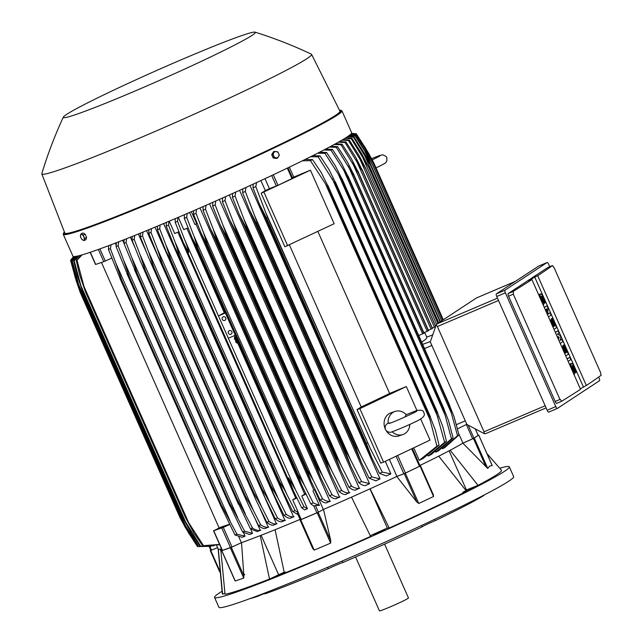 <?xml version="1.0" encoding="UTF-8"?>
<svg xmlns="http://www.w3.org/2000/svg" width="643" height="643" viewBox="0 0 643 643"><rect width="100%" height="100%" fill="white"/><g stroke="black" fill="none" stroke-linecap="round" stroke-linejoin="round"><path stroke-width="0.96" d="M409.816 424.42A12.209 10.698 -108.8 0 1 402.896 434.547A12.209 10.698 -108.8 0 1 392.117 431.726M390.96 422.829L388.147 423.271A12.209 10.698 -108.8 0 1 395.011 411.432A12.209 10.698 -108.8 0 1 406.207 414.679L404.921 416.985M388.147 423.271L387.85 423.415C385.607 424.541 384.771 426.598 385.342 429.588C387.616 432.361 390.1 432.996 392.801 431.501C400.123 428.801 408.361 425.224 417.5 420.771C423.48 417.717 425.562 414.984 423.753 412.573C423.488 410.29 421.004 409.655 416.294 410.66L406.159 414.703M384.988 428.286A12.209 10.698 -108.8 0 1 391.008 412.798L395.011 411.432M402.896 434.547L398.885 435.914A12.209 10.698 -108.8 0 1 386.475 431.131M406.32 386.547L359.855 408.635L357.026 409.599L361.205 406.963A138.253 6.711 -23.9 0 0 389.642 393.444L406.32 386.547L416.913 410.459M420.723 419.059L430.038 440.077L383.574 462.164L359.855 408.635M361.205 406.963L289.422 244.983M317.867 231.464L389.642 393.444M292.404 177.741A138.253 6.711 -23.9 0 0 293.763 177.082L310.44 170.186L334.159 223.716L284.865 246.767L261.146 193.238L265.326 190.601A138.253 6.711 -23.9 0 0 269.417 188.688L277.961 185.329L292.605 178.296M310.44 170.186L261.146 193.238M287.694 245.803L263.976 192.273M383.574 462.164L380.744 463.129L357.026 409.599M389.385 459.399L396.924 476.423L405.468 473.063L397.671 455.461M420.112 466.03L405.468 473.063M396.924 476.423A138.253 6.711 156.1 0 1 396.771 476.495L404.246 473.626L416.833 502.022L396.771 476.495A138.253 6.711 156.1 0 1 370.111 488.784L389.208 528.048A152.664 7.411 -23.9 0 0 466.593 491.268L438.727 456.168A138.253 6.711 156.1 0 1 419.911 465.476M420.136 465.982L404.246 473.626M420.522 465.918L433.398 494.909L433.543 496.484L418.77 503.501L416.664 501.789M465.845 490.263L466.424 489.958L449.079 450.823M492.024 465.138L492.192 465.524L489.596 466.119L487.756 468.434L462.88 443.18A138.253 6.711 156.1 0 1 450.164 450.253L478.03 485.352A152.664 7.411 -23.9 0 0 496.726 474.695A152.664 7.411 -23.9 0 0 501.452 470.21L486.936 453.564M466.424 489.958L478.03 485.352M478.167 435.407L473.971 438.213L462.944 443.148A138.253 6.711 156.1 0 1 462.88 443.18L473.449 438.51L486.028 466.906M478.207 435.351L473.449 438.51M370.264 535.707L387.319 528.04L369.958 488.857M387.319 528.04L389.208 528.048M370.601 536.407L351.504 497.143A138.253 6.711 156.1 0 1 323.509 509.425L330.775 540.699L330.631 543.118L314.178 550.127L312.659 548.423L300.064 519.415A138.253 6.711 156.1 0 1 275.067 529.719L284.407 573.146A152.664 7.411 -23.9 0 0 370.601 536.407M283.459 572.744L274.826 576.811L285.548 572.061M462.775 492.345L473.497 487.595L463.884 491.654M221.98 591.303A161.208 7.829 -23.9 0 0 214.545 597.46A161.208 7.829 -23.9 0 0 323.566 557.368A161.208 7.829 -23.9 0 0 509.32 466.834A161.208 7.829 -23.9 0 0 499.772 468.208M221.578 548.937A138.253 6.711 156.1 0 1 220.726 549.09L225.026 594.236A152.664 7.411 -23.9 0 0 269.538 579.054L284.166 572.174M218.114 548.776L222.333 593.899A152.664 7.411 -23.9 0 0 222.599 594.22L224.873 593.2M379.917 532.227L384.586 529.848L378.534 532.219L373.864 534.598L379.917 532.227M222.599 594.22L218.307 549.074A138.253 6.711 156.1 0 1 218.146 548.905L216.546 545.296M214.545 597.46L218.893 607.273A161.208 7.829 -23.9 0 0 327.914 567.182A161.208 7.829 -23.9 0 0 513.669 476.648L509.32 466.834M243.48 574.818A10.256 0.498 156.1 0 1 244.758 574.512M264.771 593.497A10.256 0.498 -23.9 0 0 264.474 593.593A10.256 0.498 -23.9 0 0 257.433 596.439L257.2 595.924M342.18 561.058L342.823 562.521A10.256 0.498 -23.9 0 0 336.538 564.972A10.256 0.498 -23.9 0 0 328.284 568.717L327.649 567.295M434.572 519.375L435.15 520.685A10.256 0.498 -23.9 0 0 426.727 524.439A10.256 0.498 -23.9 0 0 422.089 526.89L421.478 525.516M435.15 520.685A134.339 6.526 -23.9 0 0 483.906 495.464L483.793 495.206M244.436 574.81A10.256 0.498 156.1 0 1 243.673 575.26M342.823 562.521A134.339 6.526 -23.9 0 0 422.089 526.89M264.594 593.095L264.94 593.875A134.339 6.526 -23.9 0 0 328.284 568.717M249.773 598.697A134.339 6.526 -23.9 0 0 257.433 596.439M355.579 556.999L379.442 610.85A15.874 0.772 -23.9 0 0 392.206 606.027A15.874 0.772 -23.9 0 0 407.975 598.44A15.874 0.772 -23.9 0 0 408.474 597.982L384.61 544.131M278.475 574.432L261.122 535.273M269.538 579.054L260.206 535.627A138.253 6.711 156.1 0 1 241.519 542.676L243.882 575.734L231.303 547.346L230.298 547.764L243.745 578.105L235.25 580.999L234.711 579.793M220.814 550.882L220.059 549.178M210.816 550.295L210.301 550.633L219.753 571.965M210.896 550.344L217.599 547.675L210.301 550.633M421.639 342.124L422.58 341.513C425.714 339.456 427.113 338.041 426.791 337.27L424.645 332.431M345.661 137.867L351.914 138.309L362.122 154.473L368.608 167.067L351.279 138.727L344.897 138.341M351.914 138.309A156.329 7.587 156.1 0 1 351.6 138.518A156.329 7.587 156.1 0 1 351.279 138.727M436.629 324.313L361.543 154.85M347.847 136.429L353.98 136.871L364.557 153.637L370.794 165.564L440.069 321.894L370.762 165.589L353.497 137.216L347.252 136.83M440.077 321.886L370.794 165.564A160.477 7.796 156.1 0 1 370.762 165.589M353.98 136.871A156.329 7.587 156.1 0 1 353.497 137.216M438.751 322.754L363.432 152.777M349.471 135.263L355.442 135.681L366.446 153.114L372.369 164.319L441.717 320.809L372.369 164.319A160.477 7.796 156.1 0 1 372.329 164.351L364.758 151.001L355.121 135.962L349.045 135.585M441.677 320.841L372.329 164.351M440.391 321.677L364.758 151.001M350.564 134.363L356.302 134.749L367.764 152.905L373.334 163.338L442.802 320.093M373.334 163.338A160.477 7.796 156.1 0 1 373.302 163.37L365.513 149.522L356.142 134.966L350.29 134.604M442.77 320.118L373.302 163.37M369.781 159.167L365.513 149.522M351.182 133.752L356.519 134.09L368.495 153.042L373.671 162.623L443.308 319.764L373.663 162.655A160.477 7.796 156.1 0 1 373.663 162.655L365.674 148.364L356.527 134.234L351.046 133.905M367.45 152.367L365.674 148.364M356.463 134.082L351.391 133.495M351.432 133.431L356.069 133.72A156.329 7.587 156.1 0 1 356.254 133.784M355.282 133.64L351.456 133.398M476.576 297.91A2.443 0.683 66.9 0 0 476.543 297.918A2.443 0.683 66.9 0 0 476.511 297.934L436.983 323.919L436.155 325.004L437.385 326.54L484.042 431.815L484.308 433.663L466.858 424.428L430.288 341.899L436.155 325.004M538.553 266.154A2.443 0.683 66.9 0 0 538.521 266.162A2.443 0.683 66.9 0 0 538.488 266.178L496.34 293.883A2.443 0.683 66.9 0 0 496.742 296.503L547.153 410.258A2.443 0.683 66.9 0 0 548.696 412.123A2.443 0.683 66.9 0 0 548.72 412.107L557.288 408.458M598.641 377.079L599.091 378.108A2.443 0.683 -113.1 0 1 599.501 380.72L557.352 408.426A2.443 0.683 -113.1 0 1 557.32 408.442A2.443 0.683 -113.1 0 1 555.777 406.577L505.374 292.822A2.443 0.683 -113.1 0 1 504.964 290.21L547.113 262.505A2.443 0.683 -113.1 0 1 547.145 262.489A2.443 0.683 -113.1 0 1 548.68 264.353L549.733 266.724M547.748 267.576A2.443 0.683 66.9 0 0 547.715 267.584A2.443 0.683 66.9 0 0 547.683 267.601L508.147 293.586A2.443 0.683 66.9 0 0 508.557 296.198L555.206 401.481A2.443 0.683 66.9 0 0 556.75 403.346A2.443 0.683 66.9 0 0 556.782 403.33L561.572 401.288M508.147 293.586L513.018 291.512A1465.55 71.164 -23.9 0 0 531.914 279.56L580.541 389.304A1465.55 71.164 156.1 0 1 561.652 401.256L556.75 403.346M601.181 375.271A1465.55 71.164 156.1 0 1 586.352 385.487L580.299 388.766M586.352 385.487L537.725 275.743A1465.55 71.164 -23.9 0 0 552.554 265.527L547.715 267.584M552.482 265.631L554.178 267.866M600.458 372.289L601.076 375.287M554.001 267.432L600.65 372.707M531.914 279.56L528.892 280.854L534.703 277.029L537.725 275.743M534.703 277.029L583.338 386.773M545.915 311.172L545.987 309.412M544.227 307.354L546.944 305.763L547.981 308.101L547.715 314.331L550.054 312.787L547.723 314.122M557.979 338.387L558.253 337.446L557.457 337.213M555.295 332.335L558.011 330.743L559.048 333.09L557.32 334.223L560.093 335.429L560.784 336.988L560.093 340.469L561.821 339.335L560.133 340.243M567.054 358.874L569.778 357.291L570.815 359.63L568.163 361.374M572.905 372.08A1.712 0.482 66.9 0 0 573.194 372.176A1.712 0.482 66.9 0 0 572.929 370.336L571.892 367.997A4.276 1.198 66.9 0 1 571.233 363.391A4.276 1.198 66.9 0 1 573.926 366.655L576.353 372.12L575.742 372.522L574.874 372.892L572.455 367.426A1.712 0.482 66.9 0 0 572.334 367.177M570.228 366.036A4.276 1.198 -113.1 0 1 570.373 363.761L571.233 363.391M561.869 347.164L563.164 346.513L565.928 352.758L566.748 352.227L563.63 345.195L562.77 345.564L564.241 344.801L568.396 354.164L565.744 355.909M566.748 352.227L565.88 352.589L562.77 345.564M550.103 320.624L551.405 319.973L554.17 326.218L554.981 325.679L551.871 318.655L551.003 319.024L552.482 318.253L556.629 327.625L553.977 329.369M554.097 326.065L551.003 319.024M542.121 302.604A1.712 0.482 66.9 0 0 542.403 302.692A1.712 0.482 66.9 0 0 542.145 300.852L541.101 298.513A4.276 1.198 66.9 0 1 540.441 293.915A4.276 1.198 66.9 0 1 543.142 297.179L545.561 302.644L544.951 303.046L544.091 303.408L541.663 297.942A1.712 0.482 66.9 0 0 541.551 297.693M539.445 296.56A4.276 1.198 -113.1 0 1 539.581 294.277L540.441 293.915M543.214 305.079A4.276 1.198 66.9 0 0 543.407 305.055A4.276 1.198 66.9 0 0 542.748 300.458L541.711 298.111A1.712 0.482 66.9 0 1 541.454 296.27A1.712 0.482 66.9 0 1 542.531 297.58L541.663 297.942M544.951 303.046L542.531 297.58M551.871 318.655L552.482 318.253M552.94 327.022L553.559 326.62L550.794 320.375L551.405 319.973M554.981 325.679L554.121 326.049M550.794 320.375L550.119 320.656M553.559 326.62L552.892 326.901M563.63 345.195L564.241 344.801M564.707 353.57L565.318 353.16L562.553 346.915L563.164 346.513M562.553 346.915L561.886 347.204M565.318 353.16L564.65 353.449M574.006 374.564A4.276 1.198 66.9 0 0 574.199 374.539A4.276 1.198 66.9 0 0 573.54 369.934L572.503 367.595A1.712 0.482 66.9 0 1 572.238 365.754A1.712 0.482 66.9 0 1 573.315 367.057L572.455 367.426M575.742 372.522L573.315 367.057M567.126 359.027L569.778 357.291M561.821 339.335L562.858 341.674L560.206 343.418M555.367 332.487L558.011 330.743M558.429 339.408L559.113 337.077L557.143 336.498M559.113 337.077L558.253 337.446M550.054 312.787L551.099 315.134L548.447 316.87M544.291 307.507L546.944 305.763M546.687 312.916L546.863 308.841L545.328 309.846M561.765 401.128L559.78 399.022M513.508 294.598L513.17 291.472M555.206 401.481L559.957 399.456L513.299 294.181L508.557 296.198M484.308 433.663L485.578 433.679L546.1 407.879M462.944 443.148L458.62 433.39M450.164 450.253A138.253 6.711 156.1 0 1 438.727 456.168M370.111 488.784A138.253 6.711 156.1 0 1 351.504 497.143M312.683 548.487L300.072 520.026L312.683 548.487M300.072 519.415A138.253 6.711 156.1 0 1 300.064 519.415L300.072 520.026L300.731 519.785L317.184 512.776L330.631 543.118M314.636 489.87L313.856 490.207A138.253 6.711 -23.9 0 0 314.636 489.87L323.341 509.497A138.253 6.711 156.1 0 0 323.509 509.425L317.184 512.776M323.341 509.497L318.398 512.166L315.456 505.527L319.41 505.438L312.916 490.802M300.281 519.89L297.331 513.243L300.281 519.89L318.398 512.166M297.339 513.251L298.32 512.495L292.71 499.844L295.667 497.979A138.253 6.711 -23.9 0 0 296.64 497.561M237.396 334.376L304.469 485.505L313.213 502.882A156.329 7.587 -23.9 0 1 310.834 503.911L313.663 505.961L315.456 505.527M313.213 502.882L319.41 505.438M310.834 503.911L301.575 484.886L297.685 473.939A160.477 7.796 -23.9 0 0 297.83 473.875L304.493 485.561M237.476 334.328L193.808 235.788L197.996 248.592L297.83 473.875M197.996 248.592A160.477 7.796 156.1 0 1 197.859 248.656L192.313 238.32L184.316 218.403L184.388 214.706M297.685 473.939L197.859 248.656M187.169 213.508L186.695 217.382A156.329 7.587 156.1 0 1 184.316 218.403M186.695 217.382L193.808 235.788M225.436 312.94L235.322 335.244M235.282 335.276L228.337 338.242L184.388 239.051C186.856 245.104 188.303 249.613 188.72 252.57L183.464 242.877L175.193 222.301L175.266 218.612M225.396 312.972L218.459 315.93L225.098 312.297M224.793 320.391A1.953 1.873 56.7 0 1 222.928 316.975A1.953 1.873 56.7 0 1 225.653 317.722A1.953 1.873 56.7 0 1 224.793 320.391M230.917 334.223A1.953 1.873 56.7 0 1 229.053 330.807A1.953 1.873 56.7 0 1 231.777 331.555A1.953 1.873 56.7 0 1 230.917 334.223M295.619 490.062L304.051 506.813L307.426 508.717L304.629 509.907L301.712 507.809L293.465 490.987L288.546 477.853L295.619 490.062L228.337 338.242M301.712 507.809A156.329 7.587 -23.9 0 0 302.885 507.311A156.329 7.587 -23.9 0 0 304.051 506.813M177.998 217.447L177.532 221.305A156.329 7.587 156.1 0 1 176.367 221.811A156.329 7.587 156.1 0 1 175.193 222.301M177.532 221.305L184.388 239.051M306.012 494.17L301.776 495.978L304.669 494.154A138.253 6.711 -23.9 0 0 305.771 493.679M307.426 508.717L301.776 495.978M296.881 498.06L292.71 499.844M304.669 494.154L237.757 343.161M237.46 342.486L235.225 337.438M234.944 336.803L234.43 335.646M224.246 312.659L186.872 228.329M178.296 217.318L183.761 229.655L188.021 227.839M295.667 497.979L177.87 232.163M169.222 221.176L174.695 233.513L178.899 231.729M297.902 514.529L292.758 511.603A156.329 7.587 -23.9 0 0 295.049 510.638L298.32 512.495M292.758 511.603L282.799 491.123L279.432 481.72A160.477 7.796 -23.9 0 0 279.568 481.663L284.728 490.183L295.049 510.638M279.568 481.663L179.743 256.38A160.477 7.796 156.1 0 1 179.606 256.436L174.792 247.386L166.24 226.103L166.312 222.406M279.432 481.72L179.606 256.436M286.907 494.467L175.145 242.266L179.743 256.38M168.996 221.272L168.53 225.13A156.329 7.587 156.1 0 1 166.24 226.103M168.53 225.13L175.145 242.266M275.067 529.719A138.253 6.711 156.1 0 1 260.206 535.627M243.85 575.453L243.745 578.105M222.229 550.392L221.682 550.689L235.008 580.766M230.298 547.764L221.682 550.689M231.303 547.346L241.519 542.676A138.253 6.711 156.1 0 1 241.414 542.708L231.994 547.016L223.298 527.381L213.548 530.805L220.782 527.147A138.253 6.711 -23.9 0 0 229.519 524.214M213.548 530.805L222.245 550.432L231.994 547.016M238.915 537.058L241.414 542.708M229.655 524.479L223.298 527.381M220.726 549.09A138.253 6.711 156.1 0 1 218.307 549.074M343.659 139.105L343.86 139.571M342.896 139.563L349.245 140.013L359.124 155.606L365.875 168.796A160.477 7.796 156.1 0 1 365.835 168.828L348.466 140.495L341.947 140.126M435.689 326.339L365.875 168.796M435.665 326.411L365.835 168.828M349.245 140.013A156.329 7.587 156.1 0 1 348.466 140.495M432.305 328.034L435.608 326.58M434.395 327.142L359.091 157.23M442.488 448.774A138.253 6.711 -23.9 0 0 444.868 447.536L458.981 434.933A156.329 7.587 -23.9 0 1 457.527 435.697L442.488 448.774L442.312 448.38M435.584 451.724L435.785 452.198A138.253 6.711 -23.9 0 0 438.55 450.791L453.122 437.987A156.329 7.587 -23.9 0 1 451.474 438.839L445.093 415.169L338.242 174.052L324.956 153.331L317.578 153.227M427.876 455.493L428.109 456.032A138.253 6.711 -23.9 0 0 431.332 454.432L446.507 441.371A156.329 7.587 -23.9 0 1 444.643 442.32L435.697 410.306A160.477 7.796 -23.9 0 0 436.372 409.969L442.673 426.237L446.507 441.371M413.738 447.825L419.292 460.356A138.253 6.711 -23.9 0 0 423.07 458.515L439.056 445.117A156.329 7.587 -23.9 0 1 436.943 446.162L430.022 419.799L325.35 183.593L310.424 160.662L302.395 160.806M428.109 456.032L444.643 442.32M435.697 410.306L335.863 185.023L318.124 156.812L310.456 156.812M436.372 409.969L336.538 184.686A160.477 7.796 156.1 0 1 335.863 185.023M312.755 155.662L319.989 155.871L328.661 168.956L336.538 184.686M319.989 155.871A156.329 7.587 156.1 0 1 318.124 156.812M437.996 417.387L332.174 178.569M435.785 452.198L451.474 438.839M445.101 415.185L442.424 406.874A160.477 7.796 -23.9 0 0 442.955 406.601L448.484 420.498L453.122 437.987M442.424 406.874L342.59 181.591L338.242 174.052M442.955 406.601L343.121 181.318A160.477 7.796 156.1 0 1 342.59 181.591M319.587 152.198L326.604 152.487L335.381 165.886L343.121 181.318M326.604 152.487A156.329 7.587 156.1 0 1 324.956 153.331M451.402 413.16L448.396 403.756A160.477 7.796 -23.9 0 0 448.798 403.539L454.103 416.889L458.981 434.933M457.551 435.809L451.241 412.669M448.396 403.756L348.57 178.473L343.635 169.961L451.394 413.144M448.798 403.539L348.964 178.264A160.477 7.796 156.1 0 1 348.57 178.473M325.623 149.08L332.463 149.425L341.377 163.185L348.964 178.264M343.876 170.395L330.936 150.092M332.463 149.425A156.329 7.587 156.1 0 1 331.008 150.189L323.863 149.996M418.714 335.525L423.729 333.347A160.477 7.796 -23.9 0 0 424.01 333.195L424.002 333.162M424.01 333.195L354.132 175.499A160.477 7.796 156.1 0 1 353.843 175.652L336.345 147.351L329.393 147.094M423.729 333.347L353.843 175.652M330.928 146.274L337.615 146.66L347.469 162.084L354.132 175.499M337.615 146.66A156.329 7.587 156.1 0 1 336.345 147.351M422.644 333.846L348.385 166.264M423.874 332.761L428.342 330.807A160.477 7.796 -23.9 0 0 428.535 330.703L428.519 330.671M428.535 330.703L358.657 172.999A160.477 7.796 156.1 0 1 358.464 173.112L341.015 144.796L334.223 144.49M428.342 330.807L358.464 173.112M335.55 143.759L342.116 144.185L351.44 158.773L358.657 172.999M342.116 144.185A156.329 7.587 156.1 0 1 341.015 144.796M427.169 331.354L352.525 162.92M428.399 330.269L432.337 328.533A160.477 7.796 -23.9 0 0 432.442 328.469L432.434 328.436M432.442 328.469L362.564 170.773A160.477 7.796 156.1 0 1 362.451 170.837L345.042 142.513L338.403 142.167M432.337 328.533L362.451 170.837M339.528 141.524L345.982 141.966L355.571 157.037L362.564 170.773M345.982 141.966A156.329 7.587 156.1 0 1 345.042 142.513M431.075 329.12L356.093 159.914M419.292 460.356L436.943 446.162M430.03 419.799L428.15 414.1A160.477 7.796 -23.9 0 0 428.977 413.682L435.391 430.199L439.056 445.117M428.15 414.1L328.316 188.817L325.35 183.593M428.977 413.682L329.144 188.399A160.477 7.796 156.1 0 1 328.316 188.817M305.031 159.512L312.538 159.609L321.154 172.42L329.144 188.399M312.538 159.609A156.329 7.587 156.1 0 1 310.424 160.662M289.358 167.14L293.763 177.082M269.417 188.688L264.98 178.658M265.326 190.601L260.881 180.562M256.629 182.532L255.793 186.623L267.665 217.639L370.175 448.243L265.503 212.037M370.175 448.243L382.312 472.131L390.856 473.875L385.302 461.344M390.856 473.875A138.253 6.711 -23.9 0 1 386.371 475.965L379.531 473.409L371.734 457.655L366.389 443.429L266.556 218.154L259.563 204.53L253.012 187.901L253.278 184.075M366.389 443.429A160.477 7.796 -23.9 0 0 367.491 442.923M267.665 217.639A160.477 7.796 156.1 0 1 266.556 218.154M255.793 186.623A156.329 7.587 156.1 0 1 253.012 187.901M379.531 473.409A156.329 7.587 -23.9 0 0 382.312 472.131M191.373 211.7L196.621 223.547L194.901 224.479L189.581 212.471M313.856 490.207L195.874 223.949M369.122 478.151L361.189 462.052L355.997 448.171A160.477 7.796 -23.9 0 0 356.978 447.721L371.823 476.929A156.329 7.587 -23.9 0 1 369.122 478.151L375.769 480.843A138.253 6.711 -23.9 0 0 380.029 478.882L250.047 185.554M365.441 485.537A138.253 6.711 -23.9 0 0 369.524 483.689L239.534 190.344M355.362 490.079A138.253 6.711 -23.9 0 0 359.292 488.31L229.302 194.966M345.492 494.475A138.253 6.711 -23.9 0 0 349.302 492.787L219.303 199.434M335.823 498.743A138.253 6.711 -23.9 0 0 339.528 497.111L209.53 203.759M326.339 502.882A138.253 6.711 -23.9 0 0 329.955 501.307L199.965 207.954M322.135 498.558C325.334 500.905 328.107 501.781 330.47 501.194M307.266 469.8A160.477 7.796 -23.9 0 1 306.976 469.92L311.132 481.462L320.118 499.9A156.329 7.587 -23.9 0 0 322.537 498.847L313.446 480.779L203.421 232.485L207.432 244.517L307.266 469.8L313.454 480.795M326.748 502.818C324.884 503.18 322.569 502.119 319.796 499.619M306.976 469.92L207.15 244.637L201.339 233.706L193.599 214.4L193.672 210.695M196.509 209.465L196.019 213.347A156.329 7.587 156.1 0 1 193.599 214.4M196.019 213.347L203.421 232.485M331.571 494.379C334.818 496.742 337.647 497.61 340.043 496.999M316.862 465.612A160.477 7.796 -23.9 0 1 316.436 465.805L320.833 477.902L329.562 495.785A156.329 7.587 -23.9 0 0 332.029 494.708L322.561 475.884L213.219 229.133L217.037 240.329L316.862 465.612L322.569 475.908M336.225 498.679C334.352 499.056 332.013 497.995 329.216 495.488M316.436 465.805L216.603 240.522L210.55 229.029L203.043 210.285L203.124 206.572M217.037 240.329A160.477 7.796 156.1 0 1 216.603 240.522M206.025 205.302L205.511 209.2A156.329 7.587 156.1 0 1 203.043 210.285M205.511 209.2L213.219 229.133M341.152 490.07C344.479 492.458 347.365 493.318 349.816 492.667M326.628 461.32A160.477 7.796 -23.9 0 1 326.049 461.57L330.679 474.18L339.174 491.565A156.329 7.587 -23.9 0 0 341.69 490.448L331.804 470.805L223.209 225.757L226.794 236.037L326.628 461.32L331.812 470.829M345.902 494.411C343.997 494.813 341.626 493.752 338.781 491.228M326.049 461.57L226.223 236.294L219.946 224.294L212.656 206.057L212.761 202.336M226.794 236.037A160.477 7.796 156.1 0 1 226.223 236.294M215.726 201.018L215.172 204.94A156.329 7.587 156.1 0 1 212.656 206.057M215.172 204.94L223.209 225.757M350.893 485.634C354.317 488.045 357.291 488.897 359.815 488.19M336.562 456.908L341.184 465.54L233.417 222.341L236.728 231.625L336.562 456.908A160.477 7.796 -23.9 0 1 335.847 457.229L340.677 470.306L348.964 487.217A156.329 7.587 -23.9 0 0 351.536 486.068M355.772 490.006C353.827 490.44 351.408 489.379 348.514 486.831M340.967 465.082L351.592 486.172M335.847 457.229L236.013 231.946L229.527 219.48L222.446 201.717L222.574 197.98M236.728 231.625A160.477 7.796 156.1 0 1 236.013 231.946M225.621 196.613L225.018 200.568A156.329 7.587 156.1 0 1 222.446 201.717M224.978 200.455L233.602 222.808M346.673 452.383L350.7 460.034L243.85 218.917L246.848 227.1L346.673 452.383A160.477 7.796 -23.9 0 1 345.821 452.768L350.845 466.263L358.939 482.756A156.329 7.587 -23.9 0 0 361.575 481.567L369.524 483.689M365.859 485.457C363.866 485.939 361.382 484.886 358.408 482.298M350.7 460.034L361.575 481.567M345.821 452.768L245.988 227.485L239.075 214.055L232.42 197.248L232.589 193.487M246.848 227.1A160.477 7.796 156.1 0 1 245.988 227.485M235.716 192.072L235.057 196.067A156.329 7.587 156.1 0 1 232.42 197.248M235.057 196.067L243.85 218.917M371.823 476.929L380.029 478.882M355.997 448.171L256.163 222.888L249.315 209.61L242.604 192.651L242.813 188.857M360.361 454.288L254.532 215.469L257.152 222.438L356.978 447.721M257.152 222.438A160.477 7.796 156.1 0 1 256.163 222.888M246.044 187.386L245.304 191.421A156.329 7.587 156.1 0 1 242.604 192.651M245.304 191.421L254.532 215.469M235.828 336.522A3.665 3.512 -123.3 0 0 234.952 339.504L234.341 338.499A4.155 3.979 -123.3 0 1 235.611 336.016M234.848 339.641A3.665 3.512 56.7 0 1 235.82 336.49M238.593 342.751A3.665 3.512 56.7 0 1 235.579 341.288L235.74 341.272A3.665 3.512 -123.3 0 0 238.561 342.671M238.802 343.217A4.155 3.979 -123.3 0 1 236.085 342.43L235.579 341.288M290.234 518.242A138.253 6.711 -23.9 0 0 293.57 516.851L163.595 223.555M281.658 521.778A138.253 6.711 -23.9 0 0 284.937 520.428L154.971 227.156M273.283 525.186A138.253 6.711 -23.9 0 0 276.506 523.884L146.556 230.636M265.109 528.458A138.253 6.711 -23.9 0 0 268.284 527.196L259.909 508.3M146.178 251.654L138.349 233.988M250.481 528.924L236.439 499.362A160.477 7.796 -23.9 0 0 237.122 499.097L252.57 528.096A156.329 7.587 -23.9 0 1 250.481 528.924L257.168 531.576A138.253 6.711 -23.9 0 0 260.286 530.362L255.56 519.705M134.524 246.558L130.368 237.195M242.596 532.01L228.434 502.513A160.477 7.796 -23.9 0 0 229.181 502.223L244.637 531.214A156.329 7.587 -23.9 0 1 242.596 532.01L249.476 534.534A138.253 6.711 -23.9 0 0 252.538 533.369L250.617 529.028M123.962 243.215L122.652 240.257M234.944 534.944L220.662 505.511A160.477 7.796 -23.9 0 0 221.457 505.205L236.929 534.188A156.329 7.587 -23.9 0 1 234.944 534.944L242.089 537.283A138.253 6.711 -23.9 0 0 245.087 536.182L243.536 532.685M116.118 245.152L115.234 243.15M219.126 527.975L101.473 262.473M73.615 256.541L70.843 259.949A156.329 7.587 156.1 0 1 70.899 259.868L73.575 256.541M77.056 283.201L80.166 292.3L180 517.583L185.176 527.188L197.2 546.124M74.017 256.573L70.626 260.608A156.329 7.587 156.1 0 1 70.626 260.463L73.849 256.565M70.626 260.608L76.573 282.116M81.315 292.621L77.264 283.491L80.496 292.734L180.321 518.017A160.477 7.796 -23.9 0 1 180.281 517.993L188.447 532.685L197.409 546.421A156.329 7.587 -23.9 0 0 197.594 546.486L198.382 546.566A156.329 7.587 -23.9 0 0 198.759 546.558L213.982 545.803M184.782 526.239L197.666 546.582M180.321 518.017L185.039 526.689L181.358 518.387M180.281 517.993L80.447 292.71L75.014 276.715L70.891 260.913L74.612 256.549M74.942 256.517L71.076 260.986A156.329 7.587 156.1 0 1 70.891 260.913M71.052 260.865L77.425 283.965M210.791 546.317L198.382 546.566L189.564 533.192L181.238 518.145A160.477 7.796 -23.9 0 0 181.358 518.145L185.538 525.805L198.759 546.558M181.238 518.145L81.412 292.87L76.035 277.237L71.863 261.066L75.97 256.372M185.538 525.797L78.687 284.68L81.524 292.862L181.358 518.145M76.517 256.276L72.241 261.05A156.329 7.587 156.1 0 1 71.863 261.066M72.241 261.05L78.687 284.68M218.966 544.742L200.118 546.397A156.329 7.587 -23.9 0 0 200.704 546.293L219.649 544.565M200.118 546.397L191.397 533.336L182.942 517.985A160.477 7.796 -23.9 0 0 183.142 517.953L200.704 546.293M182.942 517.985L83.108 292.71L77.385 276.056L73.599 260.889L78.052 255.946M186.727 524.487L80.897 285.669L83.317 292.678L183.142 517.953M78.856 255.753L74.186 260.785A156.329 7.587 156.1 0 1 73.599 260.889M74.186 260.785L80.897 285.669M219.625 544.525L202.682 545.867A156.329 7.587 -23.9 0 0 203.509 545.658L219.584 544.436M82.103 254.869L76.991 260.15L83.984 286.473L188.656 522.679L203.509 545.658M202.682 545.867L194.017 533.079L185.449 517.478A160.477 7.796 -23.9 0 0 185.763 517.406L188.664 522.679M185.449 517.478L85.623 292.203L79.788 275.3L76.163 260.359L80.994 255.183M83.984 286.473L85.937 292.123L185.763 517.406M76.991 260.15A156.329 7.587 156.1 0 1 76.163 260.359M90.141 252.321L95.526 264.482L103.772 261.693L111.745 258.108M236.929 534.188L245.087 536.182M221.457 505.205L121.631 279.922A160.477 7.796 156.1 0 1 120.828 280.227L108.426 249.436L108.771 245.61M220.662 505.511L120.828 280.227M230.025 520.806L115.796 263.027L121.631 279.922M111.118 244.726L110.411 248.68A156.329 7.587 156.1 0 1 108.426 249.436M110.411 248.68L115.796 263.027M244.637 531.214L252.538 533.369M229.181 502.223L129.347 276.94A160.477 7.796 156.1 0 1 128.6 277.229L116.078 246.502L116.351 242.716M228.434 502.513L128.6 277.229M237.637 517.567L123.633 260.294L129.347 276.94M118.754 241.784L118.119 245.706A156.329 7.587 156.1 0 1 116.078 246.502M118.119 245.706L123.633 260.294M251.96 527.67C255.351 530.073 258.301 530.933 260.801 530.242M237.122 499.097L137.297 273.814A160.477 7.796 156.1 0 1 136.613 274.087L123.962 243.416L124.179 239.654M236.439 499.362L136.613 274.087M245.449 514.143L131.702 257.465L137.297 273.814M126.631 238.69L126.052 242.588A156.329 7.587 156.1 0 1 123.962 243.416M126.052 242.588L131.702 257.465M265.527 528.377C263.517 528.867 261.01 527.815 258.012 525.227M260.19 524.479C263.493 526.85 266.363 527.718 268.798 527.075M258.574 525.693A156.329 7.587 -23.9 0 0 260.704 524.841L253.43 510.534L140.005 254.564L145.431 270.558A160.477 7.796 156.1 0 1 144.836 270.799L140.68 261.87M248.447 505.06L244.67 496.075A160.477 7.796 -23.9 0 0 245.264 495.833L253.43 510.534M258.631 525.797L248.23 504.61M245.264 495.833L145.431 270.558M244.67 496.075L144.836 270.799M140.873 262.336L132.016 240.08M134.725 235.451L134.186 239.333A156.329 7.587 156.1 0 1 132.056 240.193L132.225 236.455M134.186 239.333L140.005 254.564M273.693 525.114C271.74 525.556 269.304 524.495 266.387 521.939M268.589 521.143C271.828 523.498 274.633 524.375 277.012 523.772M261.58 506.756L253.591 492.458A160.477 7.796 -23.9 0 1 253.093 492.659L256.075 500.238L266.861 522.341A156.329 7.587 -23.9 0 0 269.031 521.457L261.58 506.756L148.501 251.582L153.757 267.175A160.477 7.796 156.1 0 1 153.259 267.384L148.589 257.562L140.343 236.841L140.479 233.12M253.591 492.458L153.757 267.175M253.093 492.659L153.259 267.384M143.019 232.083L142.513 235.949A156.329 7.587 156.1 0 1 140.343 236.841M142.513 235.949L148.501 251.582M282.068 521.706C280.155 522.116 277.768 521.055 274.915 518.523M277.141 517.679C280.332 520.018 283.097 520.902 285.444 520.324M269.875 502.818L262.087 488.969A160.477 7.796 -23.9 0 1 261.701 489.13L264.683 496.991L275.325 518.877A156.329 7.587 -23.9 0 0 277.535 517.961L269.875 502.818L157.197 248.536L162.253 263.686A160.477 7.796 156.1 0 1 161.867 263.847L158.009 256.268L148.806 233.369L148.911 229.664M262.087 488.969L162.253 263.686M261.701 489.13L161.867 263.847M151.499 228.595L151.017 232.453A156.329 7.587 156.1 0 1 148.806 233.369M151.017 232.453L157.197 248.536M290.636 518.17C288.755 518.555 286.408 517.494 283.595 514.979M285.854 514.087C289.004 516.425 291.745 517.31 294.076 516.739M278.323 498.719L270.751 485.369A160.477 7.796 -23.9 0 1 270.478 485.473L273.709 494.21L283.957 515.292A156.329 7.587 -23.9 0 0 286.215 514.352L278.323 498.719L166.079 245.433L170.917 260.085A160.477 7.796 156.1 0 1 170.652 260.198L166.304 251.847L157.439 229.792L157.527 226.095M270.751 485.369L170.917 260.085M270.478 485.473L170.652 260.198M160.163 224.994L159.697 228.844A156.329 7.587 156.1 0 1 157.439 229.792M159.697 228.844L166.079 245.433M63.255 234.341L72.94 256.203A152.415 7.403 -23.9 0 0 195.48 209.915A152.415 7.403 -23.9 0 0 346.866 137.088A152.415 7.403 -23.9 0 0 351.633 132.699L341.947 110.837A152.415 7.403 -23.9 0 1 337.181 115.234A152.415 7.403 -23.9 0 1 185.795 188.053A152.415 7.403 -23.9 0 1 63.255 234.341L64.453 232.107A151.925 7.378 -23.9 0 0 175.957 191.751A151.925 7.378 -23.9 0 0 336.546 114.968A151.925 7.378 -23.9 0 0 339.504 110.258M63.319 117.122C54.856 135.448 47.686 154.272 41.819 173.594A147.528 7.161 -23.9 0 0 41.819 173.907L64.839 233.087A150.462 7.306 -23.9 0 0 185.658 187.475A150.462 7.306 -23.9 0 0 335.252 115.523A150.462 7.306 -23.9 0 0 339.962 111.175L311.582 54.366A147.528 7.161 -23.9 0 0 311.349 54.157C293.087 45.524 274.336 38.194 255.07 32.15A105.034 5.104 -23.9 0 0 168.257 65.385A105.034 5.104 -23.9 0 0 66.575 114.422A105.034 5.104 -23.9 0 0 63.319 117.122A105.034 5.104 -23.9 0 0 145.101 86.692A105.034 5.104 -23.9 0 0 252.048 35.365A105.034 5.104 -23.9 0 0 255.07 32.15M41.819 173.907A147.528 7.161 -23.9 0 0 160.284 129.187A147.528 7.161 -23.9 0 0 306.968 58.626A147.528 7.161 -23.9 0 0 311.582 54.366M274.529 151.402L273.476 151.764L271.7 154.633L273.187 157.977L276.442 158.459L277.495 158.098L278.507 156.619A3.175 2.781 -108.8 0 1 273.765 152.793A3.175 2.781 -108.8 0 1 278.66 153.508L277.784 151.877L274.529 151.402L272.753 154.272L274.239 157.623L277.495 158.098M279.271 155.228L278.66 153.508A3.175 2.781 -108.8 0 1 278.507 156.619L279.271 155.228M271.7 154.633L272.753 154.272M273.187 157.977L274.239 157.623M86.604 237.508L84.772 238.376L83.807 236.809A3.175 1.519 64.6 0 1 84.193 239.566A3.175 1.519 64.6 0 1 83.646 240.201A3.175 1.519 64.6 0 1 82.746 240.064L84.064 240.546L85.897 239.678L86.604 237.508L85.117 234.156L82.931 232.983L81.098 233.851L80.52 235.041A3.175 1.519 64.6 0 1 81.074 234.406A3.175 1.519 64.6 0 1 81.966 234.542A3.175 1.519 64.6 0 1 83.807 236.809L83.293 235.025L81.098 233.851M85.117 234.156L83.293 235.025M81.524 238.883L82.746 240.064A3.175 1.519 64.6 0 1 81.5 238.85A3.175 1.519 64.6 0 1 80.914 237.797A3.175 1.519 64.6 0 1 80.616 236.994A3.175 1.519 64.6 0 1 80.52 235.041L80.608 236.954M84.064 240.546L84.772 238.376M235.193 339.416L235.627 339.231L236.415 341.015L235.981 341.2L235.193 339.416L235.627 339.231M235.74 339.158L236.415 341.015M235.748 338.122L236.182 337.937L237.757 341.505L237.331 341.69L235.748 338.122L236.182 337.937M236.294 337.856L237.757 341.505M403.852 473.762L396.072 456.225M419.485 466.4L411.689 448.798M405.323 473.16L418.77 503.501M420.096 466.143L433.543 496.484M474.309 438.092L487.756 468.434M478.746 435.174L492.192 465.524M210.341 550.633L219.745 571.844M210.751 550.48L219.617 570.502M478.183 435.448L475.273 428.881M473.971 438.213L468.168 425.127M472.677 438.839L466.328 424.525M476.511 297.934L515.373 281.377M541.101 298.513L540.433 298.802M542.145 300.852L541.47 301.141M571.892 367.997L571.225 368.278M572.929 370.336L572.262 370.617M547.683 267.601L552.554 265.527M538.488 266.178L547.113 262.505M496.34 293.883L504.964 290.21M496.742 296.503L505.374 292.822M547.153 410.258L555.777 406.577M484.042 431.815L545.16 405.765M437.385 326.54L498.51 300.482M436.983 323.919L497.473 298.143M432.707 334.947L426.727 337.117M430.408 341.562L422.636 344.383M431.863 345.452L424.509 348.61M465.275 420.844L456.393 424.661M466.802 424.292L457.511 428.865L466.802 424.3M300.731 519.785L314.178 550.127M318.189 512.302L330.775 540.699M301.27 519.528L298.183 512.551M316.886 512.873L313.8 505.896M221.803 550.657L235.25 580.999M222.422 550.392L213.725 530.764M230.491 547.643L221.795 528.016M211.523 550.151L209.875 546.437M287.308 168.12L291.978 178.666M273.283 174.775L277.961 185.329M271.684 175.523L276.345 186.028M99.89 248.905L105.283 261.058M98.355 249.46L103.772 261.693M90.309 252.265L95.711 264.442M416.841 411.126L416.849 411.126C416.953 411.584 395.541 421.462 389.963 423.174L389.353 423.456M420.16 466.03L412.38 448.476M420.538 465.894L433.398 494.909M478.778 435.15L492.192 465.428M437.907 323.316L368.31 166.272M376.002 167.887L377.015 167.405C388.276 161.923 385.27 162.864 386.933 160.654L386.764 157.503L386.146 156.498L382.947 154.859L380.053 155.349L371.582 158.62M379.86 156.056L372.273 159.922M478.223 435.399L475.354 428.929M476.543 297.918L515.389 281.361M538.521 266.162L547.145 262.489M548.696 412.123L557.32 408.442M485.578 433.679L546.1 407.887M432.707 334.939L426.719 337.109M301.575 484.886L192.313 238.32M292.155 488.15L183.464 242.877M282.864 491.26L174.792 247.386M210.856 550.384L209.136 546.518M435.713 326.274L365.441 167.678M437.666 412.766L335.325 181.816M444.128 409.125L342.028 178.722M449.851 405.789L347.992 175.941M424.05 333.154L353.288 173.465M428.576 330.663L357.942 171.263M432.482 328.436L361.985 169.342M430.384 416.744L327.809 185.272M287.992 167.791L292.653 178.296M371.734 457.655L259.563 204.53M311.132 481.462L201.339 233.706M320.833 477.902L210.55 229.029M330.679 474.18L219.946 224.294M340.677 470.306L229.527 219.48M350.845 466.263L239.317 214.593M361.189 462.052L249.315 209.61M221.602 507.689L119.839 278.041M229.937 506.081L126.952 273.685M238.408 504.168L134.355 269.345M247.033 501.99L142.015 265.012M255.785 499.595L149.907 260.648M264.683 496.991L158.009 256.268M273.709 494.21L166.304 251.847M339.488 110.234L341.947 110.837"/></g></svg>
